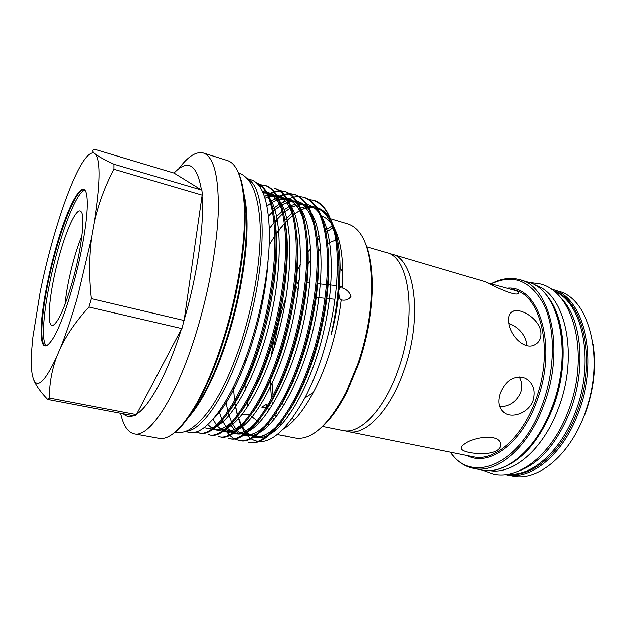 <?xml version="1.0" encoding="UTF-8"?>
<svg xmlns="http://www.w3.org/2000/svg" width="626" height="626" viewBox="0 0 626 626"><rect width="100%" height="100%" fill="white"/><g stroke="black" fill="none" stroke-linecap="round" stroke-linejoin="round"><path stroke-width="0.94" d="M489.391 470.556C512.592 475.048 543.047 449.898 558.157 408.935C579.371 355.216 565.176 292.945 534.964 285.206M505.738 466.347C525.144 457.285 540.872 437.738 552.93 407.706C568.776 366.789 565.521 317.773 547.492 296.513M508.695 474.07C531.818 476.323 560.638 451.612 575.067 412.917C595.443 361.718 582.704 301.575 553.697 291.043M518.218 471.206C539.487 463.702 556.725 443.865 569.926 411.705C586.718 368.902 581.523 317.554 560.802 297.999M247.857 179.232C267.372 187.737 267.717 266.715 244.085 339.793C227.089 394.403 202.026 431.095 185.875 431.314M247.293 178.598L251.362 179.85C262.404 183.582 268.429 201.009 269.446 232.129C269.829 262.771 263.061 304.361 251.331 341.483C233.083 399.951 205.594 436.838 189.263 432.394L185.085 431.619M322.437 426.502L342.774 430.586C359.958 434.945 384.802 409.381 398.535 368.816C417.534 315.84 409.474 256.832 386.532 252.63L366.617 246.824M345.45 430.931L348.064 431.65C365.396 436.032 390.366 410.578 404.099 370.13C423.106 317.319 414.842 258.405 391.704 254.14L389.059 253.569M496.981 450.47C487.951 456.244 465.016 453.279 461.871 449.476C460.572 447.926 461.573 446.048 464.868 443.834C473.412 437.284 496.426 433.935 500.033 442.285C501.551 445.313 500.534 448.036 496.981 450.47M533.016 400.64C529.025 412.104 514.063 418.207 505.597 413.622C498.922 409.521 497.169 402.612 500.338 392.901C506.043 379.966 514.322 375.052 525.159 378.159C533.18 382.893 535.801 390.381 533.016 400.64M450.665 452.262C471.386 484.43 520.409 465.22 542.139 405.155C555.254 370.201 555.63 329.245 544.041 304.831C530.582 280.464 512.929 273.515 491.105 283.993M450.352 452.199C456.557 461.033 464.289 466.44 473.561 468.412C496.731 473.874 527.968 448.193 543.524 405.703C565.286 350.137 550.63 286.254 519.94 279.767C510.464 277.13 500.761 278.515 490.831 283.914M552.132 289.361C583.909 296.231 599.747 359.371 577.986 413.809C562.469 455.462 530.566 480.447 506.528 474.837L512.538 476.01C536.732 481.644 568.752 456.784 584.261 415.288C606.015 361.045 589.966 298.054 558.001 291.106L550.927 289.024M519.165 376.844C522.014 381.766 522.491 387.095 520.582 392.838C516.168 401.962 509.196 406.603 499.658 406.775M540.833 331.506C541.592 338.142 539.307 342.68 533.986 345.129C523.837 349.856 510.041 335.293 508.735 322.711C507.913 316.482 509.478 312.601 513.422 311.067C521.231 308 539.025 318.994 540.833 331.506M508.844 323.384C518.085 327.022 523.946 333.29 526.443 342.187L526.583 345.536M487.803 282.983L515.988 290.707C518.68 292.006 519.392 292.976 518.132 293.617C514.564 296.348 492.482 285.675 485.181 281.723L391.704 254.14M294.408 419.96L292.303 418.512M289.024 415.273L287.584 413.379M283.586 405.898L282.342 402.565M278.961 387.478L278.805 386.281M278.1 361.578L278.32 357.939M59.212 255.94C66.927 227.668 77.28 206.001 81.177 211.831C85.379 216.275 81.349 250.095 72.397 281.528C64.955 306.99 58.594 321.529 53.312 325.144C45.526 329.581 49.297 290.973 59.212 255.94M64.979 304.392C66.286 291.051 69.165 276.332 73.61 260.22C76.216 250.924 78.97 242.724 81.889 235.626M46.504 345.779C39.407 341.381 45.33 293.915 57.122 251.887C66.207 218.701 78.187 191 84.706 190.39M47.553 345.395L45.604 345.771C37.403 344.543 43.249 295.222 55.526 251.488C65.049 216.612 77.718 187.98 83.907 189.975L85.457 191.212M54.939 251.245C68.023 202.378 86.724 170.076 87.194 202.135C87.695 219.1 81.724 254.532 72.726 286.317C66.348 308.681 60.159 325.418 54.157 336.522C45.228 351.155 40.87 348.635 41.081 328.971C41.613 310.191 47.185 279.439 54.939 251.245M49.407 398.097L136.679 414.662L134.394 415.899L47.662 399.49L49.407 398.097C49.204 384.771 51.504 371.241 56.309 357.493L60.652 347.242C66.442 332.782 72.123 315.739 77.687 296.098L91.654 237.184L94.252 222.645C98.689 203.427 105.27 185.625 113.995 169.239L114.002 164.215C105.426 160.162 99.377 156.915 95.848 154.465L93.837 152.83C92.061 150.952 92.445 149.794 94.972 149.364L174.02 173.042L201.415 189.983C197.034 164.208 187.886 158.574 173.981 173.081M136.679 414.662L136.734 414.068C149.598 406.18 167.486 373.511 181.329 329.174L181.916 328.58L88.908 307.03L91.302 298.633C88.931 277.435 89.048 256.95 91.654 237.184M237.849 171.641C241.988 179.787 244.383 192.339 245.024 209.311C246.292 242.888 238.451 293.367 224.523 337.75C216.283 363.925 207.214 385.788 197.315 403.347C188.88 418.09 180.937 428.106 173.488 433.403M134.254 433.904L159.004 438.388C169.31 440.25 181.728 428.802 196.259 404.028C206.236 386.312 215.375 364.254 223.693 337.829C237.739 293.031 245.666 242.074 244.398 208.223C243.013 179.537 237.324 163.636 227.324 160.506L203.317 153.002C213.576 156.516 218.576 175.397 218.31 209.647C217.433 243.459 209.28 289.924 196.564 331.537C176.775 396.978 149.317 438.239 134.254 433.904C127.814 432.402 123.283 425.531 120.646 413.293M242.802 189.827C245.071 197.018 246.433 206.306 246.887 217.691C248.209 248.725 241.08 295.159 228.24 336.029C220.595 360.263 212.136 380.522 202.855 396.79C197.174 406.665 191.658 414.263 186.313 419.584M187.424 418.051C192.112 412.87 196.908 406.008 201.822 397.455C211.173 381.038 219.703 360.584 227.418 336.107C240.384 294.83 247.599 247.927 246.276 216.627C245.893 206.776 244.829 198.465 243.076 191.705M365.467 243.6C370.24 254.946 372.509 270.103 372.274 289.079C371.703 313.117 367.251 337.727 358.917 362.916L347.047 391.688C338.455 408.606 329.417 420.985 319.925 428.818M277.435 415.116L276.535 412.362M273.445 398.246L273.343 397.526M273.092 395.624L272.122 383.519M271.989 377.149L271.997 374.919M273.953 348.314C276.003 333.087 279.399 318.039 284.134 303.18L286.113 297.248M282.232 303.164L278.069 317.726M275.996 326.443L271.136 356.804M270.119 379.426L271.52 398.652M271.794 400.452L272.576 404.819M275.088 414.568L275.393 415.507M277.357 434.608L295.48 438.106C311.568 440.547 328.415 425.289 346.029 392.322L358.088 363.088C366.546 337.477 371.077 312.46 371.664 288.046C371.351 250.666 363.495 229.335 348.111 224.045L330.426 218.732M181.916 328.58L184.232 319.589C197.519 274.438 204.42 224.546 202.01 195.938L184.232 319.589M123.353 413.809C126.162 416.587 129.559 417.229 133.541 415.734M283.421 429.123C293.445 423.004 303.391 410.828 313.266 392.596C319.01 381.766 324.119 369.622 328.603 356.163C334.714 337.57 338.901 318.822 341.162 299.924L340.967 299.901C339.675 299.298 338.963 296.888 338.822 292.663L338.564 290.354L340.849 286.035L342.273 287.983L342.766 272.615C342.453 251.245 339.112 235.564 332.742 225.571M334.519 232.958C330.442 214.155 323.634 203.301 314.088 200.39L313.172 200.109C323.298 203.552 330.411 214.507 334.519 232.958C336.303 241.753 337.242 251.793 337.336 263.084C337.32 293.148 332.109 324.565 321.694 357.336C316.709 372.517 311.106 386.062 304.885 397.972C284.173 434.6 266.16 448.161 250.83 438.662M250.236 438.239L247.622 435.946M246.667 434.921L245.721 433.779M245.235 433.145L241.393 426.658M240.971 425.75L237.716 416.626M237.371 415.359L235.548 406.845M245.22 359.285L244.922 364.16M244.844 382.987L245.345 390.1M247.098 402.182L248.006 406.219M275.941 234.437L280.855 227.747M287.193 220.446L292.772 215.242M317.812 207.863C322.82 209.624 327.132 213.709 330.763 220.133M331.381 221.291C336.929 232.058 339.832 247.591 340.082 267.905L339.229 288.398M332.523 225.243C329.299 220.407 325.575 217.332 321.365 216.017M286.825 235.673L286.512 236.08M256.386 182.706C268.03 187.174 274.548 204.459 275.949 234.57C277.091 264.923 270.463 308.219 259.68 343.126C242.818 400.1 214.561 438.56 199.537 433.035L198.465 432.832C213.45 438.349 241.659 399.865 258.522 342.852C268.304 311.059 274.845 272.146 274.931 242.528C274.767 213.184 270.088 194.224 260.917 185.64L256.472 182.784M195.797 432.003L198.465 432.832M303.72 197.213L304.721 197.519C317.797 202.292 325.59 219.538 328.079 249.258C330.301 279.196 324.284 321.623 313.383 355.654C296.45 411.094 266.199 448.13 249.164 442.308L248.146 442.12C265.142 447.934 295.347 410.867 312.28 355.396C323.18 321.349 329.213 278.899 327.015 248.952C324.542 219.225 316.772 201.979 303.72 197.213L299.275 196.454M226.08 400.617L226.291 402.471M294.189 194.295L295.198 194.6C308.015 199.295 315.567 216.541 317.851 246.339C319.878 276.363 313.736 318.986 302.851 353.197C285.933 408.935 256.065 446.252 239.414 440.493L238.389 440.297C254.993 446.056 284.822 408.708 301.74 352.939C312.624 318.704 318.775 276.058 316.772 246.034C314.502 216.22 306.983 198.974 294.189 194.295L289.697 193.559M223.991 427.112L224.202 427.535M225.352 429.679L226.236 431.118M226.902 432.104L229.1 434.851M229.562 435.328L233.608 438.513M234.101 438.787L238.389 440.297M229.578 438.654L228.537 438.458C244.758 444.155 274.196 406.532 291.098 350.458C301.959 316.036 308.235 273.194 306.435 243.084C304.377 213.192 297.092 195.946 284.58 191.345L285.589 191.658C298.132 196.267 305.449 213.513 307.53 243.397C309.346 273.499 303.086 316.318 292.225 350.716C275.315 406.759 245.838 444.35 229.578 438.646M281.481 348.212C264.595 404.56 235.509 442.441 219.656 436.792L218.607 436.596C234.421 442.238 263.46 404.333 280.346 347.946C291.192 313.336 297.585 270.307 295.996 240.102C294.157 210.133 287.115 192.894 274.877 188.371L275.902 188.684C288.163 193.215 295.229 210.453 297.1 240.415C298.712 270.612 292.334 313.618 281.481 348.212M265.088 185.374L266.12 185.687C278.1 190.132 284.924 207.37 286.575 237.41C287.968 267.693 281.465 310.895 270.635 345.685C253.757 402.346 225.086 440.508 209.64 434.921L208.583 434.726C223.983 440.305 252.614 402.111 269.493 345.411C280.315 310.613 286.833 267.38 285.456 237.097C283.828 207.05 277.036 189.803 265.088 185.374L260.432 184.74M275.166 222.715L277.334 219.976M283.641 212.957L284.846 211.768M309.221 199.608L313.634 200.257M298.727 196.439L293.797 197.002M293.187 197.159L288.672 198.794M287.044 199.592L286.27 200.015M284.932 200.797L282.154 202.652M267.083 206.157L268.632 204.663M278.28 197.378L279.266 196.838M280.37 196.29L283.907 194.882M284.533 194.694L289.588 193.872M290.151 193.857L294.69 194.451M289.142 193.551L284.134 194.232M283.515 194.404L279.423 195.977M278.359 196.509L277.936 196.728M277.24 197.112L276.755 197.393M275.409 198.231L273.452 199.561M268.382 194.913L274.141 192.151M274.775 191.939L279.916 190.969M280.487 190.953L285.08 191.509M284.58 191.345L280.033 190.64M279.462 190.648L274.376 191.454M273.75 191.65L268.045 194.232M267.341 194.655L264.657 196.454M258.867 185.312L260.314 185.116M260.885 185.077L265.596 185.539M259.876 184.764L258.522 184.897M274.243 431.369L273.82 430.993M268.945 425.164L268.178 423.927M287.561 436.572L285.245 435.962M276.254 429.71L275.69 429.045M267.192 406.391L266.519 404.357L261.731 407.127L266.253 407.964M91.302 298.633L184.349 320.551M342.273 287.983C346.569 289.384 349.472 292.17 350.975 296.341C348.815 299.58 345.544 300.777 341.162 299.924M248.616 414.115L248.679 414.201C247.912 414.944 245.752 414.983 242.192 414.326M221.925 408.888L222.59 407.972M295.879 286.043L298.148 290.62M93.837 152.83C87.507 152.251 79.244 164.857 69.048 190.648L65.3 200.563C55.291 228.607 46.903 259.086 40.142 292.006L32.896 336.905C31.042 353.541 30.815 366.124 32.208 374.645L33.35 379.051C35.659 385.17 40.432 391.986 47.662 399.49M114.002 164.215L201.415 189.983M202.01 195.938L202.37 195.171L113.995 169.239M181.329 329.174L136.734 414.068M60.652 347.242C67.451 333.494 76.865 320.089 88.908 307.03M202.37 195.171L201.869 190.187M33.35 379.051C37.224 388.942 44.876 381.758 56.309 357.493M94.252 222.645C100.183 184.654 100.716 161.931 95.848 154.465M332.656 225.673L325.504 229.961M318.963 235.603L317.077 237.528M308.055 248.632L307.765 249.054M297.624 265.784L296.771 267.427M178.645 168.832C187.808 156.5 196.032 151.226 203.317 153.002M259.837 186.626L260.917 185.64M338.822 292.663C337.508 305.926 334.401 323.485 331.005 334.918L332.156 329.62C336.96 307.006 339.19 285.714 338.846 265.737C338.384 245.971 335.552 230.243 330.348 218.552M326.396 211.291C322.304 205.226 317.57 201.439 312.194 199.921M294.423 290.174L295.887 286.763M297.193 283.86L299.416 279.196M307.632 264.712L310.934 259.931M318.102 251.316L320.645 248.812M327.578 243.459L335.732 240.024M336.522 239.868L338.752 239.617M296.411 272.326L300.37 264.673M307.828 252.395L310.606 248.459M317.359 240.196L319.377 238.076M325.958 232.238L333.243 227.723M333.314 227.692L333.861 227.441M267.662 407.69L268.844 410.601M272.913 417.722L274.188 419.318M279.971 424.068L281.379 424.733M270.988 405.272L271.434 406.65M274.97 414.748L276.183 416.791M281.121 422.597L282.404 423.606M286.465 425.829L287.608 426.212M585.02 414.608C593.918 390.46 596.648 366.969 593.229 344.144M348.064 431.65L473.303 456.808C493.914 461.769 521.56 438.779 535.253 401.164C554.37 352.141 541.607 295.621 514.329 289.924L511.145 288.993M466.98 455.54C488.233 467.286 521.098 444.515 536.615 401.704C558.126 346.804 539.534 285.769 507.889 288.109M527.71 282.083C559.034 288.829 573.972 352.524 552.242 407.698C536.717 449.922 505.213 475.502 481.519 469.962C504.908 475.463 536.31 449.945 551.85 407.659C573.619 352.368 558.674 288.664 527.71 282.083L519.94 279.767M508.32 474.14C531.771 477.795 561.788 453.044 576.616 413.27C597.478 360.944 583.495 299.776 553.392 290.8M275.127 222.324C278.719 245.854 275.8 284.947 266.942 321.185C258.491 356.108 244.649 389.904 230.618 409.381M262.685 191.689L265.909 191.955M266.934 192.19C273.398 194.037 278.445 200.187 282.083 210.641M285.949 228.107C289.22 251.746 286.262 289.282 277.772 323.947C269.642 357.415 256.464 389.748 242.724 409.404M232.457 421.564C224.992 428.458 218.38 431.056 212.629 429.358M268.491 195.132L276.058 194.991M277.099 195.273C283.821 197.433 289.024 204.021 292.725 215.054M296.677 234.014C299.604 257.654 296.622 293.586 288.5 326.67C280.065 360.333 268.836 387.87 254.805 409.271M243.811 422.628C235.986 430.015 229.053 432.926 222.997 431.361M271.246 200.672L277.717 198.066M278.539 197.879L286.129 198.027M287.178 198.34C294.165 200.813 299.533 207.863 303.289 219.483M307.311 240.071C309.87 263.585 306.865 297.859 299.126 329.354C291.129 361.296 280.378 387.83 266.879 408.966M255.118 423.638C246.926 431.533 239.648 434.765 233.279 433.325M232.277 433.075L225.916 429.24M272.967 208.724L279.376 204.115M281.074 203.176L285.456 201.361M288.492 200.633L296.106 201.04M297.17 201.392C304.439 204.193 309.972 211.713 313.775 223.951M317.851 246.284C319.886 271.551 317.147 300.128 309.651 332.007C302.092 362.204 291.857 387.697 278.946 408.473M266.371 424.584C257.802 433.02 250.173 436.58 243.491 435.266M239.844 434.084L235.947 431.47M235.329 430.899L231.104 425.484M276.653 216.455L282.24 211.283M284.141 209.788L289.118 206.557M290.808 205.696L295.057 204.076M298.359 203.387L302.131 203.293M328.29 252.685C332.14 300.597 314.933 370.326 291.012 407.769M277.576 425.469C268.617 434.467 260.635 438.372 253.616 437.183M249.578 435.962L245.908 433.654M240.83 427.84L240.587 427.448M233.099 405.992L233.029 405.585M275.776 230.744L276.129 230.274M284.916 219.789L292.162 213.255M300.66 208.129L306.278 206.4M308.141 206.142L315.817 207.042M316.92 207.456C324.784 210.946 330.653 219.46 334.527 232.997M338.682 260.565C339.715 281.606 337.539 304.627 332.156 329.62M268.084 261.206C264.031 323.423 237.027 397.174 213.403 418.786M269.861 198.317C281.708 215.407 282.889 266.355 270.127 320.402C258.374 371.14 234.163 417.605 216.87 426.032M213.889 427.401C210.422 428.693 207.19 428.755 204.201 427.605M263.108 192.644L266.199 192.464M267.13 192.526C271.207 192.933 274.861 195.054 278.108 198.872M280.393 202.049C292.185 219.593 293.508 269.986 280.972 322.993C269.438 372.791 245.462 418.575 227.833 427.628M224.695 429.131C220.501 430.766 216.643 430.735 213.106 429.029M212.316 428.599L207.777 424.639M265.111 198.16L268.264 196.72M269.078 196.423L276.309 195.414M277.24 195.515C281.418 196.079 285.159 198.372 288.469 202.394M290.84 205.782C302.577 223.756 304.025 273.585 291.708 325.567C280.378 374.434 256.66 419.537 238.725 429.186M235.423 430.829C231.096 432.605 227.081 432.699 223.388 431.095M222.574 430.704L217.003 425.915M216.455 425.195L213.02 419.224M267.052 205.985L270.573 203.309M278.374 199.467L271.402 202.738L278.312 199.334M279.126 199.084L286.332 198.364M287.271 198.489C291.552 199.217 295.378 201.689 298.759 205.907M301.216 209.507C312.883 227.88 314.44 277.146 302.335 328.126C291.207 376.077 267.764 420.5 249.547 430.711M246.081 432.503C241.605 434.413 237.442 434.624 233.592 433.129M232.755 432.762L227.066 428.294M226.502 427.621L222.253 420.547M221.807 419.545L219.069 411.493M268.546 216.04L272.584 211.901M273.46 211.079L280.651 205.508M281.465 205.015L288.273 201.971M289.071 201.752L296.27 201.298M297.217 201.455C301.599 202.339 305.519 204.992 308.97 209.413M311.513 213.239C323.102 231.98 324.745 280.675 312.859 330.661C301.928 377.721 278.773 421.447 260.314 432.198M256.668 434.139C252.043 436.197 247.724 436.525 243.717 435.125M242.857 434.788L237.051 430.61M236.471 429.976L232.129 423.379M231.667 422.448L228.208 412.917M227.856 411.587L225.806 401.07M269.376 228.686L274.071 222.621M275.033 221.479L282.741 213.552M283.601 212.801L290.62 207.762M291.419 207.316L298.132 204.616M298.923 204.436L306.114 204.225M307.069 204.412C311.576 205.445 315.582 208.278 319.103 212.91M321.741 216.964C333.228 236.049 334.949 284.173 323.274 333.181C312.546 379.356 289.689 422.386 271.011 433.654M267.185 435.759C262.411 437.957 257.935 438.403 253.757 437.097M252.881 436.784L246.957 432.863M246.37 432.269L241.933 426.103M241.464 425.234L237.88 416.407M237.504 415.171L234.805 402.604M234.554 400.836L233.396 386.962M269.696 244.163L274.869 235.947M275.941 234.382L284.376 223.537M285.307 222.504L292.788 215.305M293.625 214.624L300.488 210.062M301.27 209.655L307.898 207.269M528.516 282.334L540.207 283.938C574.472 291.927 590.013 356.499 568.072 411.564C552.39 453.811 519.58 479.985 493.445 474.117L482.349 470.11M238.381 172.862L238.741 172.972C243.154 174.318 247.293 177.972 251.167 183.934C258.233 196.4 260.674 220.031 260.267 235.188C259.508 267.654 253.452 302.374 242.098 339.331C233.936 364.77 224.656 385.906 214.264 402.721C205.484 416.955 193.997 427.981 186.924 430.876C182.706 432.629 178.7 433.215 174.897 432.636L174.529 432.566M335.466 311.858L335.669 311.302M481.519 469.962L473.561 468.412M506.528 474.837L505.307 474.578M461.597 446.98L461.871 449.476M502.999 411.853L505.597 413.622M511.168 312.859L511.419 312.147M197.315 403.347L196.259 404.028M202.855 396.79L201.822 397.455M347.047 391.688L346.029 392.322M313.266 392.596L304.885 397.972M342.766 272.615L340.082 267.905M275.698 255.314L276.582 255.259M306.341 282.553L309.847 282.905M317.03 283.633L326.49 284.587M327.594 284.697L336.412 285.589M338.361 285.785L339.425 285.894M248.679 414.201L249.719 415.015M250.525 415.656L257.294 420.985M258.076 421.595L259.328 422.581M315.426 297.327L324.996 298.289M326.107 298.406L334.918 299.291M338.846 265.737L337.336 263.084M274.877 220.094C276.864 233.514 277.161 249.641 275.753 268.468C273.57 293.406 267.122 323.345 261.065 342.837C256.104 358.581 250.643 372.775 244.672 385.405L234.28 404.193L229.437 411.149M263.233 192.941L266.519 193.051M267.529 193.246C273.468 194.6 278.265 200.187 281.927 210M285.706 225.775C290.198 252.278 285.12 299.369 274.759 335.724C270.409 350.943 265.471 364.997 259.954 377.901L248.592 400.444L241.503 411.266M232.035 422.034C224.687 428.419 218.552 430.625 213.63 428.661M269.133 196.548L276.684 196.071M277.701 196.306C283.875 197.949 288.829 203.982 292.561 214.389M296.45 231.589C298.547 248.146 298.187 267.834 295.355 290.636C293.038 307.327 288.946 326.146 285.323 339.002C277.279 370.107 259.915 403.59 253.546 411.235M243.381 423.129C235.626 430.015 229.163 432.535 223.991 430.688M279.196 199.248L286.755 199.084M287.788 199.358C294.204 201.306 299.314 207.785 303.125 218.803M307.108 237.528C309.033 254.594 308.454 274.54 305.386 297.366C302.929 313.947 298.469 333.196 295.214 344.175C291.505 356.57 287.373 368.174 282.803 378.98C277.154 392.4 268.609 406.939 265.58 411.039M254.672 424.162C246.495 431.58 239.695 434.421 234.273 432.676M233.31 432.394L227.136 428.231M310.606 215.618L313.61 223.247M317.664 243.624C319.393 261.199 318.587 281.418 315.246 304.291L308.164 338.071L304.901 349.551L293.367 381.132L284.611 399.091L277.608 410.664M265.909 425.124C257.834 432.84 250.69 436.017 244.476 434.64M232.59 424.334L232.097 423.411M228.928 415.586L228.154 412.996M226.017 402.901L225.751 401.164M275.025 221.393L277.154 218.983M283.594 212.746L290.628 207.777M291.426 207.339L297.906 204.882M299.04 204.663L304.072 204.538M328.126 249.891C329.542 266.723 328.713 285.753 325.637 306.975C323.219 322.335 318.861 340.434 316.083 349.566C309.174 373.432 298.078 397.322 289.627 410.1M277.107 426.024C268.679 434.28 261.183 437.793 254.61 436.565M246.487 432.183L241.926 426.118M238.553 418.622L237.833 416.47M235.478 406.955L234.758 402.698M233.482 389.873L233.357 387.056M275.933 234.296L278.711 230.431M285.3 222.426L292.772 215.258M293.61 214.585L294.643 213.795M301.294 209.702L307.452 207.605M308.829 207.378L316.482 208.059M317.562 208.458C324.761 211.322 330.364 219.256 334.362 232.246M334.401 232.371L335.434 236.245C336.318 239.257 338.666 253.006 338.909 264.031C339.535 285.816 336.898 309.455 330.998 334.949M372.274 289.079L371.664 288.046M246.887 217.691L246.276 216.627M245.024 209.311L244.398 208.223M287.537 426.275L286.293 426.024M509.916 313.853L513.422 311.067"/></g></svg>
